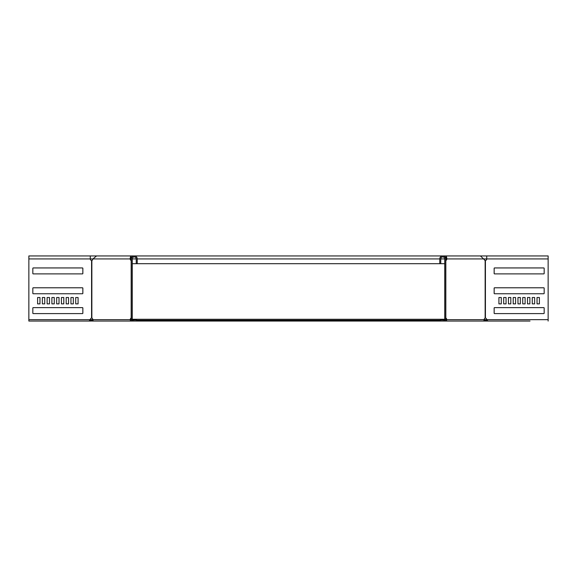 <?xml version="1.0" encoding="UTF-8"?>
<svg xmlns="http://www.w3.org/2000/svg" width="577" height="577" viewBox="0 0 577 577"><rect width="100%" height="100%" fill="white"/><g stroke="black" fill="none" stroke-linecap="round" stroke-linejoin="round"><path stroke-width="0.87" d="M132.27 319.269L444.73 319.269M444.175 320.588L444.997 319.269M132.825 320.588L132.003 319.269M132.825 320.026L133.229 320.264M444.175 320.026L443.771 320.264M444.593 320.293L444.593 319.737M445.66 320.062L446.05 319.665A1.587 1.125 90 0 0 445.718 318.54M131.34 320.062L130.95 319.665A1.587 1.125 90 0 1 131.282 318.54M136.641 320.264L440.359 320.264M137.831 320.264L137.831 321.057L440.359 321.057L440.359 320.062L444.333 320.062A0.397 0.397 0 0 0 444.73 319.665L444.73 258.922A1.983 1.983 0 0 0 442.739 256.938A1.983 1.983 0 0 0 440.756 258.922L440.756 263.689L132.27 263.689M439.169 320.264L439.169 321.057M137.831 321.057L136.641 321.057L136.641 320.062L132.667 320.062A0.397 0.397 0 0 1 132.27 319.665L132.27 258.922A1.983 1.983 0 0 1 134.261 256.938A1.983 1.983 0 0 1 136.244 258.922L136.244 263.689M484.269 319.269L484.73 319.737L483.937 320.062M484.73 319.737L485.589 320.264L485.589 321.057L484.932 321.057L484.464 320.588L485.026 320.026M485.589 321.057L489.786 321.057M485.589 320.264L487.053 320.264M132.407 320.293L132.407 319.737M92.731 319.269L92.27 319.737L93.063 320.062M92.27 319.737L91.411 320.264L91.411 321.057L87.214 321.057M91.974 320.026L92.536 320.588L91.411 321.057M91.411 320.264L89.947 320.264M136.641 321.057L132.667 321.057A1.392 1.392 0 0 1 131.282 319.665L131.282 258.922A2.979 2.979 0 0 1 134.261 255.943A2.979 2.979 0 0 1 137.239 258.922L137.239 263.689M131.282 260.479L131.167 260.479A1.587 1.125 90 0 1 130.402 259.715L130.077 258.922L130.777 258.922C130.712 256.361 130.654 256.361 130.59 258.922L131.289 258.922M131.282 258.95L131.037 259.549M132.667 321.057L131.231 321.057A1.392 0.981 -90 0 1 130.251 319.665A1.587 1.125 90 0 1 131.167 318.107L131.282 318.107M92.334 319.665L90.279 319.665A1.587 1.587 0 0 1 91.577 318.107L91.858 318.107A1.587 1.125 -90 0 1 92.767 319.665A1.392 0.981 -90 0 0 93.755 321.057L131.231 321.057M131.282 260.047A1.587 1.125 90 0 1 131.102 259.715L130.777 258.922C130.712 256.361 130.654 256.361 130.59 258.922M46.989 321.057L28.85 321.057L28.85 319.665L90.279 319.665L89.103 321.057L28.864 321.057L28.864 255.943L90.279 255.943L90.279 258.922A1.587 1.587 0 0 0 91.577 260.479L91.858 260.479A1.587 1.125 -90 0 0 92.623 259.715L92.947 258.922L130.077 258.922L130.683 255.943L131.506 257.789M28.864 255.943L28.85 258.922L92.947 258.922L96.547 255.943L90.279 255.943M82.857 313.196L82.857 308.031A0.397 0.397 0 0 0 82.461 307.635L33.228 307.635A0.397 0.397 0 0 0 32.831 308.031L32.831 313.196A0.397 0.397 0 0 0 33.228 313.592L82.461 313.592A0.397 0.397 0 0 0 82.857 313.196M82.857 273.491L82.857 268.334A0.397 0.397 0 0 0 82.461 267.937L33.228 267.937A0.397 0.397 0 0 0 32.831 268.334L32.831 273.491A0.397 0.397 0 0 0 33.228 273.887L82.461 273.887A0.397 0.397 0 0 0 82.857 273.491M82.857 293.347L82.857 288.183A0.397 0.397 0 0 0 82.461 287.786L33.228 287.786A0.397 0.397 0 0 0 32.831 288.183L32.831 293.347A0.397 0.397 0 0 0 33.228 293.743L82.461 293.743A0.397 0.397 0 0 0 82.857 293.347M75.71 297.516L75.71 303.863L78.09 303.863L78.09 297.516L75.71 297.516L78.083 297.516L78.083 303.863L75.71 303.863M70.942 297.516L70.942 303.863L73.329 303.863L73.329 297.516L70.942 297.516L73.315 297.516L73.315 303.863L70.942 303.863M66.182 297.516L66.182 303.863L68.562 303.863L68.562 297.516L66.182 297.516L68.555 297.516L68.555 303.863L66.182 303.863M61.414 297.516L61.414 303.863L63.802 303.863L63.802 297.516L61.414 297.516L63.787 297.516L63.787 303.863L61.414 303.863M56.654 297.516L56.654 303.863L59.034 303.863L59.034 297.516L56.654 297.516L59.02 297.516L59.02 303.863L56.654 303.863M51.887 297.516L51.887 303.863L54.267 303.863L54.267 297.516L51.887 297.516L54.26 297.516L54.26 303.863L51.887 303.863M47.126 297.516L47.126 303.863L49.507 303.863L49.507 297.516L47.126 297.516L49.492 297.516L49.492 303.863L47.126 303.863M42.359 297.516L42.359 303.863L44.739 303.863L44.739 297.516L42.359 297.516L44.732 297.516L44.732 303.863L42.359 303.863M37.599 303.863L39.979 303.863L39.979 297.516L37.599 297.516L37.599 303.863L39.964 303.863L39.964 297.516L37.599 297.516M548.136 319.665L548.136 255.943L548.136 321.057L548.15 319.665L486.721 319.665L487.897 321.057L530.011 321.057M548.15 255.943L486.721 255.943L486.721 258.922A1.587 1.587 0 0 1 485.423 260.479L485.142 260.479A1.587 1.125 -90 0 1 484.377 259.715L480.453 255.943L446.317 255.943L445.494 257.789M440.359 321.057L483.245 321.057A1.392 0.981 -90 0 0 484.233 319.665A1.587 1.125 -90 0 1 485.142 318.107L485.423 318.107A1.587 1.587 0 0 1 486.721 319.665L484.666 319.665M494.143 313.196L494.143 308.031A0.397 0.397 0 0 1 494.539 307.635L543.772 307.635A0.397 0.397 0 0 1 544.169 308.031L544.169 313.196A0.397 0.397 0 0 1 543.772 313.592L494.539 313.592A0.397 0.397 0 0 1 494.143 313.196M494.143 273.491L494.143 268.334A0.397 0.397 0 0 1 494.539 267.937L543.772 267.937A0.397 0.397 0 0 1 544.169 268.334L544.169 273.491A0.397 0.397 0 0 1 543.772 273.887L494.539 273.887A0.397 0.397 0 0 1 494.143 273.491M494.143 293.347L494.143 288.183A0.397 0.397 0 0 1 494.539 287.786L543.772 287.786A0.397 0.397 0 0 1 544.169 288.183L544.169 293.347A0.397 0.397 0 0 1 543.772 293.743L494.539 293.743A0.397 0.397 0 0 1 494.143 293.347M501.29 297.516L501.29 303.863L498.91 303.863L498.91 297.516L501.29 297.516L498.917 297.516L498.917 303.863L501.29 303.863M506.058 297.516L506.058 303.863L503.671 303.863L503.671 297.516L506.058 297.516L503.685 297.516L503.685 303.863L506.058 303.863M510.818 297.516L510.818 303.863L508.438 303.863L508.438 297.516L510.818 297.516L508.445 297.516L508.445 303.863L510.818 303.863M515.586 297.516L515.586 303.863L513.198 303.863L513.198 297.516L515.586 297.516L513.213 297.516L513.213 303.863L515.586 303.863M520.346 297.516L520.346 303.863L517.966 303.863L517.966 297.516L520.346 297.516L517.98 297.516L517.98 303.863L520.346 303.863M525.113 297.516L525.113 303.863L522.733 303.863L522.733 297.516L525.113 297.516L522.74 297.516L522.74 303.863L525.113 303.863M529.874 297.516L529.874 303.863L527.493 303.863L527.493 297.516L529.874 297.516L527.508 297.516L527.508 303.863L529.874 303.863M534.641 297.516L534.641 303.863L532.261 303.863L532.261 297.516L534.641 297.516L532.268 297.516L532.268 303.863L534.641 303.863M539.401 303.863L537.021 303.863L537.021 297.516L539.401 297.516L539.401 303.863L537.036 303.863L537.036 297.516L539.401 297.516M445.718 258.95L445.963 259.549M445.718 260.047A1.587 1.125 90 0 0 445.898 259.715L446.223 258.922C446.288 256.361 446.346 256.361 446.41 258.922L445.711 258.922M445.718 260.479L445.833 260.479A1.587 1.125 90 0 0 446.598 259.715L446.923 258.922L446.223 258.922C446.288 256.361 446.346 256.361 446.41 258.922M445.769 321.057A1.392 0.981 -90 0 0 446.749 319.665A1.587 1.125 90 0 0 445.833 318.107L445.718 318.107M548.15 258.922L446.923 258.922L446.317 255.943L96.547 255.943M444.333 321.057A1.392 1.392 0 0 0 445.718 319.665L445.718 258.922A2.979 2.979 0 0 0 442.739 255.943A2.979 2.979 0 0 0 439.761 258.922L439.761 263.689M28.864 258.922L28.85 319.665M82.446 293.743A0.397 0.397 0 0 0 82.843 293.347L82.843 288.183A0.397 0.397 0 0 0 82.446 287.786M82.446 313.592A0.397 0.397 0 0 0 82.843 313.196L82.843 308.031A0.397 0.397 0 0 0 82.446 307.635M82.446 273.887A0.397 0.397 0 0 0 82.843 273.491L82.843 268.334A0.397 0.397 0 0 0 82.446 267.937M494.554 293.743A0.397 0.397 0 0 1 494.157 293.347L494.157 288.183A0.397 0.397 0 0 1 494.554 287.786M494.554 313.592A0.397 0.397 0 0 1 494.157 313.196L494.157 308.031A0.397 0.397 0 0 1 494.554 307.635M494.554 273.887A0.397 0.397 0 0 1 494.157 273.491L494.157 268.334A0.397 0.397 0 0 1 494.554 267.937M91.938 320.062L90.062 320.062M485.062 320.062L486.938 320.062M93.755 321.057L92.068 321.057M483.245 321.057L484.932 321.057M444.73 263.689L440.756 263.689M92.767 319.665L130.95 319.665M130.402 259.715L131.102 259.715M131.167 318.107L131.167 260.479M91.858 318.107L91.858 260.479M91.577 318.107L91.577 260.479M485.423 318.107L485.423 260.479M446.05 319.665L484.233 319.665M485.142 318.107L485.142 260.479M445.833 318.107L445.833 260.479M446.598 259.715L445.898 259.715M444.73 258.922L440.756 258.922M439.761 258.922L137.239 258.922M136.244 258.922L132.27 258.922M486.721 255.943L480.453 255.943"/></g></svg>
